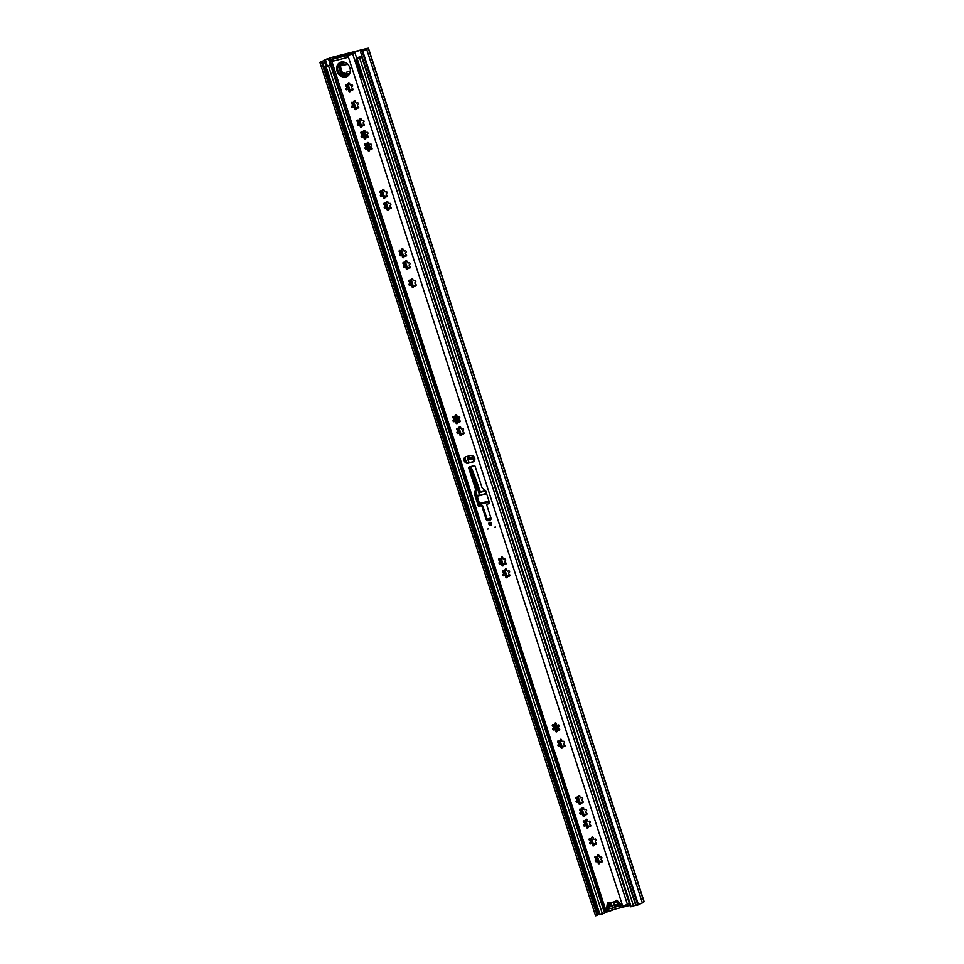 <?xml version="1.0" encoding="UTF-8"?>
<svg xmlns="http://www.w3.org/2000/svg" width="964" height="964" viewBox="0 0 964 964"><rect width="100%" height="100%" fill="white"/><g stroke="black" fill="none" stroke-linecap="round" stroke-linejoin="round"><path stroke-width="1.45" d="M321.482 61.925L597.15 915.39L595.535 915.8L319.867 62.335L329.519 58.189L366.597 48.803L360.584 51.984L362.199 51.574L637.855 905.027L636.24 905.437L360.584 51.984M612.899 909.679L629.962 905.341M319.867 62.335L330.483 57.707L367.091 48.381L368.465 48.2L366.73 49.477L362.199 51.574M597.15 915.39L597.909 914.86M597.933 914.643L599.102 914.113M368.465 48.2L644.133 901.665L642.349 902.81M642.301 902.882L637.855 905.027M638.457 904.726L362.801 51.261M611.128 904.955L610.248 905.184L609.429 902.641M616.96 900.424A1.976 1.651 63.2 0 1 614.188 901.798M618.466 904.292L616.635 905.22A0.988 0.831 63.2 0 0 616.309 905.558L615.996 905.762A6.411 5.374 63.2 0 1 615.273 905.75L615.237 904.606A5.23 4.386 -116.8 0 0 617.322 904.232A5.23 4.386 -116.8 0 0 617.755 903.967L618.394 904.955A6.411 5.374 63.2 0 1 617.852 905.28A6.411 5.374 63.2 0 1 617.804 905.304L618.563 904.702M616.635 905.22A0.988 0.831 63.2 0 1 617.418 905.28M610.754 902.678L612.502 908.064L614.779 907.208L613.128 902.075M613.598 901.955L615.249 907.064L619.201 906.064L617.538 900.894M621.744 905.521L621.178 905.811A2.47 2.073 -116.8 0 1 620.828 905.943L619.43 906.281L617.767 901.147L619.43 906.281M612.502 908.064L611.236 908.389A2.47 2.073 -116.8 0 1 608.802 907.269A7.688 6.447 -116.8 0 1 607.959 905.654A0.988 0.831 63.2 0 0 607.85 905.437M608.139 903.316A1.976 1.651 63.2 0 1 608.838 904.377L609.826 903.883M610.417 902.762L611.405 905.823L609.465 906.317L608.838 904.377M620.021 903.63L619.153 903.846L618.563 902.027M611.176 905.124L609.465 906.317M611.224 905.256L610.573 905.425M619.153 903.846L619.792 903.376M368.2 142.178A0.88 0.735 -116.8 0 0 368.176 142.262L367.32 143.058A1.145 0.952 63.2 0 1 365.814 144.01A0.88 0.735 -116.8 0 0 364.645 144.636A0.88 0.735 -116.8 0 0 365.187 145.419A1.145 0.952 63.2 0 1 365.356 147.468A0.88 0.735 -116.8 0 0 366.115 149.046A0.88 0.735 -116.8 0 0 366.236 148.962A1.145 0.952 63.2 0 1 367.923 150.071A0.88 0.735 -116.8 0 0 369.079 150.999A0.88 0.735 -116.8 0 0 369.429 150.143A1.145 0.952 63.2 0 1 370.935 149.203A0.88 0.735 -116.8 0 0 372.056 148.372A0.88 0.735 -116.8 0 0 371.562 147.781A1.145 0.952 63.2 0 1 371.393 145.733A0.88 0.735 -116.8 0 0 370.634 144.154A0.88 0.735 -116.8 0 0 370.501 144.239A1.145 0.952 63.2 0 1 368.826 143.142A0.88 0.735 -116.8 0 0 367.67 142.202A0.88 0.735 -116.8 0 0 367.32 143.058M366.754 148.685A0.88 0.735 -116.8 0 1 365.971 147.227L365.754 144.769A0.88 0.735 -116.8 0 1 365.537 143.841M365.452 147.42L366.428 145.889M369.417 150.589A0.88 0.735 -116.8 0 1 368.838 149.998L366.597 148.781M364.368 130.321A0.88 0.735 -116.8 0 0 364.344 130.405L363.488 131.212A1.145 0.952 63.2 0 1 361.982 132.152A0.88 0.735 -116.8 0 0 360.813 132.791A0.88 0.735 -116.8 0 0 361.355 133.574A1.145 0.952 63.2 0 1 361.524 135.611A0.88 0.735 -116.8 0 0 362.283 137.201A0.88 0.735 -116.8 0 0 362.416 137.117A1.145 0.952 63.2 0 1 364.091 138.214A0.88 0.735 -116.8 0 0 365.248 139.141A0.88 0.735 -116.8 0 0 365.609 138.286A1.145 0.952 63.2 0 1 367.103 137.346A0.88 0.735 -116.8 0 0 368.236 136.514A0.88 0.735 -116.8 0 0 367.742 135.924A1.145 0.952 63.2 0 1 367.561 133.888A0.88 0.735 -116.8 0 0 366.802 132.297A0.88 0.735 -116.8 0 0 366.682 132.381A1.145 0.952 63.2 0 1 364.995 131.285A0.88 0.735 -116.8 0 0 363.838 130.357A0.88 0.735 -116.8 0 0 363.488 131.212M362.922 136.828A0.88 0.735 -116.8 0 1 362.139 135.382L361.922 132.912A0.88 0.735 -116.8 0 1 361.705 131.996M361.621 135.562L362.597 134.032M365.585 138.732A0.88 0.735 -116.8 0 1 365.007 138.141L362.765 136.936M360.536 118.476A0.88 0.735 -116.8 0 0 360.512 118.56L359.656 119.355A1.145 0.952 63.2 0 1 358.162 120.295A0.88 0.735 -116.8 0 0 356.993 120.934A0.88 0.735 -116.8 0 0 357.524 121.717A1.145 0.952 63.2 0 1 357.704 123.766A0.88 0.735 -116.8 0 0 358.451 125.344A0.88 0.735 -116.8 0 0 358.584 125.26A1.145 0.952 63.2 0 1 360.259 126.356A0.88 0.735 -116.8 0 0 361.428 127.296A0.88 0.735 -116.8 0 0 361.777 126.441A1.145 0.952 63.2 0 1 363.271 125.489A0.88 0.735 -116.8 0 0 364.404 124.657A0.88 0.735 -116.8 0 0 363.91 124.079A1.145 0.952 63.2 0 1 363.729 122.03A0.88 0.735 -116.8 0 0 362.982 120.452A0.88 0.735 -116.8 0 0 362.85 120.536A1.145 0.952 63.2 0 1 361.175 119.428A0.88 0.735 -116.8 0 0 360.006 118.5A0.88 0.735 -116.8 0 0 359.656 119.355M359.09 124.971A0.88 0.735 -116.8 0 1 358.307 123.525L358.102 121.054A0.88 0.735 -116.8 0 1 357.885 120.139M357.789 123.717L358.765 122.175M361.753 126.886A0.88 0.735 -116.8 0 1 361.187 126.296L358.945 125.079M354.812 100.738A0.88 0.735 -116.8 0 0 354.788 100.822L353.933 101.618A1.145 0.952 63.2 0 1 352.426 102.558A0.88 0.735 -116.8 0 0 351.257 103.196A0.88 0.735 -116.8 0 0 351.8 103.979A1.145 0.952 63.2 0 1 351.968 106.028A0.88 0.735 -116.8 0 0 352.728 107.606A0.88 0.735 -116.8 0 0 352.86 107.522A1.145 0.952 63.2 0 1 354.535 108.631A0.88 0.735 -116.8 0 0 355.692 109.559A0.88 0.735 -116.8 0 0 356.041 108.703A1.145 0.952 63.2 0 1 357.548 107.763A0.88 0.735 -116.8 0 0 358.68 106.932A0.88 0.735 -116.8 0 0 358.174 106.341A1.145 0.952 63.2 0 1 358.006 104.293A0.88 0.735 -116.8 0 0 357.246 102.714A0.88 0.735 -116.8 0 0 357.126 102.799A1.145 0.952 63.2 0 1 355.439 101.702A0.88 0.735 -116.8 0 0 354.282 100.762A0.88 0.735 -116.8 0 0 353.933 101.618M353.366 107.245A0.88 0.735 -116.8 0 1 352.583 105.787L352.366 103.329A0.88 0.735 -116.8 0 1 352.149 102.401M352.788 105.618L352.017 106.004L353.041 104.449M356.029 109.149A0.88 0.735 -116.8 0 1 355.451 108.558L353.21 107.341M337.051 71.143A7.833 6.579 -116.8 0 0 347.004 76.505A7.833 6.579 -116.8 0 0 349.896 67.878A7.833 6.579 -116.8 0 0 339.943 62.515A7.833 6.579 -116.8 0 0 337.051 71.143M340.388 62.311A7.833 6.579 -116.8 0 0 337.918 70.709A7.833 6.579 -116.8 0 0 347.426 76.264M487.663 529.067L488.64 528.814L487.663 529.067M494.532 527.32L495.496 527.067L494.532 527.32M488.893 524.199A1.627 1.362 -116.8 0 0 491.556 523.524A1.627 1.362 -116.8 0 0 488.893 524.199M474.625 457.984A3.446 2.892 -116.8 0 0 470.745 455.442L465.901 456.671A3.446 2.892 -116.8 0 0 468.01 463.202L472.854 461.973A3.446 2.892 -116.8 0 0 474.625 457.984M349.052 82.916A0.88 0.735 -116.8 0 0 349.028 83L347.45 84.338M349.643 83.543A0.88 0.735 -116.8 0 0 348.173 83.796A1.145 0.952 63.2 0 1 346.666 84.736A0.88 0.735 -116.8 0 0 345.498 85.374A0.88 0.735 -116.8 0 0 346.04 86.157A1.145 0.952 63.2 0 1 346.221 88.206A0.88 0.735 -116.8 0 0 346.968 89.785A0.88 0.735 -116.8 0 0 347.1 89.7A1.145 0.952 63.2 0 1 348.775 90.797A0.88 0.735 -116.8 0 0 349.932 91.737A0.88 0.735 -116.8 0 0 350.293 90.869A1.145 0.952 63.2 0 1 351.788 89.929A0.88 0.735 -116.8 0 0 352.92 89.098A0.88 0.735 -116.8 0 0 352.426 88.507A1.145 0.952 63.2 0 1 352.246 86.471A0.88 0.735 -116.8 0 0 351.486 84.88A0.88 0.735 -116.8 0 0 351.366 84.977A1.145 0.952 63.2 0 1 349.691 83.868A0.88 0.735 -116.8 0 0 349.643 83.543M346.401 84.579A0.88 0.735 -116.8 0 0 346.606 85.495L346.823 87.965A0.88 0.735 -116.8 0 0 347.606 89.411M347.281 86.615L346.305 88.158M347.269 89.58L347.992 89.218L349.703 90.737A0.88 0.735 -116.8 0 0 350.269 91.327M383.503 189.595A0.88 0.735 -116.8 0 0 383.491 189.679L381.913 191.029M384.094 190.221A0.88 0.735 -116.8 0 0 382.624 190.474A1.145 0.952 63.2 0 1 381.129 191.414A0.88 0.735 -116.8 0 0 379.961 192.053A0.88 0.735 -116.8 0 0 380.491 192.836A1.145 0.952 63.2 0 1 380.672 194.885A0.88 0.735 -116.8 0 0 381.431 196.463A0.88 0.735 -116.8 0 0 381.551 196.379A1.145 0.952 63.2 0 1 383.238 197.475A0.88 0.735 -116.8 0 0 384.395 198.415A0.88 0.735 -116.8 0 0 384.744 197.56A1.145 0.952 63.2 0 1 386.251 196.62A0.88 0.735 -116.8 0 0 387.371 195.776A0.88 0.735 -116.8 0 0 386.877 195.198A1.145 0.952 63.2 0 1 386.66 193.174A0.88 0.735 -116.8 0 0 385.949 191.571A0.88 0.735 -116.8 0 0 385.817 191.655A1.145 0.952 63.2 0 1 384.142 190.559A0.88 0.735 -116.8 0 0 384.094 190.221M380.852 191.258A0.88 0.735 -116.8 0 0 381.069 192.185L381.286 194.644A0.88 0.735 -116.8 0 0 382.057 196.102M381.744 193.306L380.768 194.836M381.72 196.27L382.455 195.897L384.154 197.415A0.88 0.735 -116.8 0 0 384.732 198.006M387.335 201.452A0.88 0.735 -116.8 0 0 387.311 201.536L385.733 202.874M387.926 202.078A0.88 0.735 -116.8 0 0 386.456 202.332A1.145 0.952 63.2 0 1 384.961 203.271A0.88 0.735 -116.8 0 0 383.793 203.91A0.88 0.735 -116.8 0 0 384.323 204.693A1.145 0.952 63.2 0 1 384.503 206.742A0.88 0.735 -116.8 0 0 385.251 208.32A0.88 0.735 -116.8 0 0 385.383 208.236A1.145 0.952 63.2 0 1 387.058 209.333A0.88 0.735 -116.8 0 0 388.227 210.273A0.88 0.735 -116.8 0 0 388.576 209.405A1.145 0.952 63.2 0 1 390.083 208.465A0.88 0.735 -116.8 0 0 391.203 207.634A0.88 0.735 -116.8 0 0 390.709 207.043A1.145 0.952 63.2 0 1 390.528 205.007A0.88 0.735 -116.8 0 0 389.781 203.416A0.88 0.735 -116.8 0 0 389.649 203.512A1.145 0.952 63.2 0 1 387.974 202.404A0.88 0.735 -116.8 0 0 387.926 202.078M384.684 203.115A0.88 0.735 -116.8 0 0 384.901 204.031L385.106 206.501A0.88 0.735 -116.8 0 0 385.889 207.947M385.564 205.151L384.588 206.694L385.311 206.332M385.552 208.116L386.275 207.754L387.986 209.272A0.88 0.735 -116.8 0 0 388.552 209.863M402.651 248.857A0.88 0.735 -116.8 0 0 402.627 248.941L401.048 250.291M403.241 249.483A0.88 0.735 -116.8 0 0 401.771 249.748A1.145 0.952 63.2 0 1 400.277 250.688A0.88 0.735 -116.8 0 0 399.108 251.327A0.88 0.735 -116.8 0 0 399.638 252.11A1.145 0.952 63.2 0 1 399.819 254.147A0.88 0.735 -116.8 0 0 400.566 255.737A0.88 0.735 -116.8 0 0 400.699 255.653A1.145 0.952 63.2 0 1 402.374 256.749A0.88 0.735 -116.8 0 0 403.542 257.677A0.88 0.735 -116.8 0 0 403.892 256.822A1.145 0.952 63.2 0 1 405.386 255.882A0.88 0.735 -116.8 0 0 406.519 255.05A0.88 0.735 -116.8 0 0 406.025 254.46A1.145 0.952 63.2 0 1 405.844 252.423A0.88 0.735 -116.8 0 0 405.097 250.833A0.88 0.735 -116.8 0 0 404.964 250.917A1.145 0.952 63.2 0 1 403.289 249.821A0.88 0.735 -116.8 0 0 403.241 249.483M400 250.532A0.88 0.735 -116.8 0 0 400.217 251.447L400.422 253.918A0.88 0.735 -116.8 0 0 401.205 255.364M400.879 252.568L399.903 254.11L400.626 253.737M400.867 255.532L401.59 255.171L403.301 256.677A0.88 0.735 -116.8 0 0 403.868 257.268M412.243 278.548A0.88 0.735 -116.8 0 0 412.218 278.632L410.64 279.97M412.821 279.174A0.88 0.735 -116.8 0 0 411.363 279.427A1.145 0.952 63.2 0 1 409.857 280.367A0.88 0.735 -116.8 0 0 408.688 281.006A0.88 0.735 -116.8 0 0 409.23 281.789A1.145 0.952 63.2 0 1 409.399 283.826A0.88 0.735 -116.8 0 0 410.158 285.416A0.88 0.735 -116.8 0 0 410.29 285.332A1.145 0.952 63.2 0 1 411.965 286.428A0.88 0.735 -116.8 0 0 413.122 287.368A0.88 0.735 -116.8 0 0 413.472 286.501A1.145 0.952 63.2 0 1 414.978 285.561A0.88 0.735 -116.8 0 0 416.099 284.729A0.88 0.735 -116.8 0 0 415.604 284.139A1.145 0.952 63.2 0 1 415.436 282.103A0.88 0.735 -116.8 0 0 414.677 280.512A0.88 0.735 -116.8 0 0 414.556 280.608A1.145 0.952 63.2 0 1 412.869 279.5A0.88 0.735 -116.8 0 0 412.821 279.174M409.579 280.211A0.88 0.735 -116.8 0 0 409.796 281.127L410.013 283.597A0.88 0.735 -116.8 0 0 410.797 285.043M410.471 282.247L409.495 283.79M410.447 285.211L411.182 284.85L412.881 286.368A0.88 0.735 -116.8 0 0 413.46 286.959M406.483 260.714A0.88 0.735 -116.8 0 0 406.459 260.798L404.88 262.148M407.061 261.34A0.88 0.735 -116.8 0 0 405.603 261.593A1.145 0.952 63.2 0 1 404.097 262.545A0.88 0.735 -116.8 0 0 402.928 263.172A0.88 0.735 -116.8 0 0 403.47 263.955A1.145 0.952 63.2 0 1 403.639 266.004A0.88 0.735 -116.8 0 0 404.398 267.582A0.88 0.735 -116.8 0 0 404.531 267.498A1.145 0.952 63.2 0 1 406.206 268.607A0.88 0.735 -116.8 0 0 407.362 269.534A0.88 0.735 -116.8 0 0 407.724 268.679A1.145 0.952 63.2 0 1 409.218 267.739A0.88 0.735 -116.8 0 0 410.351 266.908A0.88 0.735 -116.8 0 0 409.857 266.317A1.145 0.952 63.2 0 1 409.676 264.269A0.88 0.735 -116.8 0 0 408.917 262.69A0.88 0.735 -116.8 0 0 408.796 262.774A1.145 0.952 63.2 0 1 407.109 261.678A0.88 0.735 -116.8 0 0 407.061 261.34M403.82 262.377A0.88 0.735 -116.8 0 0 404.037 263.305L404.253 265.763A0.88 0.735 -116.8 0 0 405.037 267.221M404.711 264.425L403.735 265.956M404.699 267.389L405.422 267.028L407.121 268.534A0.88 0.735 -116.8 0 0 407.7 269.125M456.249 414.809A0.88 0.735 -116.8 0 0 456.237 414.894L454.647 416.243M456.84 415.436A0.88 0.735 -116.8 0 0 455.37 415.701A1.145 0.952 63.2 0 1 453.875 416.641A0.88 0.735 -116.8 0 0 452.706 417.267A0.88 0.735 -116.8 0 0 453.237 418.063A1.145 0.952 63.2 0 1 453.417 420.099A0.88 0.735 -116.8 0 0 454.177 421.69A0.88 0.735 -116.8 0 0 454.297 421.593A1.145 0.952 63.2 0 1 455.972 422.702A0.88 0.735 -116.8 0 0 457.141 423.63A0.88 0.735 -116.8 0 0 457.49 422.774A1.145 0.952 63.2 0 1 458.997 421.834A0.88 0.735 -116.8 0 0 460.117 421.003A0.88 0.735 -116.8 0 0 459.623 420.412A1.145 0.952 63.2 0 1 459.442 418.376A0.88 0.735 -116.8 0 0 458.695 416.785A0.88 0.735 -116.8 0 0 458.563 416.87A1.145 0.952 63.2 0 1 456.888 415.773A0.88 0.735 -116.8 0 0 456.84 415.436M453.598 416.484A0.88 0.735 -116.8 0 0 453.815 417.4L454.02 419.858A0.88 0.735 -116.8 0 0 454.803 421.316M454.49 418.521L453.514 420.051M454.466 421.485L455.189 421.123L456.9 422.63A0.88 0.735 -116.8 0 0 457.466 423.22M460.081 426.666A0.88 0.735 -116.8 0 0 460.057 426.751L458.478 428.1M460.672 427.293A0.88 0.735 -116.8 0 0 459.201 427.546A1.145 0.952 63.2 0 1 457.695 428.486A0.88 0.735 -116.8 0 0 456.526 429.125A0.88 0.735 -116.8 0 0 457.069 429.908A1.145 0.952 63.2 0 1 457.249 431.956A0.88 0.735 -116.8 0 0 457.996 433.535A0.88 0.735 -116.8 0 0 458.129 433.451A1.145 0.952 63.2 0 1 459.804 434.559A0.88 0.735 -116.8 0 0 460.961 435.487A0.88 0.735 -116.8 0 0 461.322 434.631A1.145 0.952 63.2 0 1 462.816 433.692A0.88 0.735 -116.8 0 0 463.949 432.86A0.88 0.735 -116.8 0 0 463.455 432.27A1.145 0.952 63.2 0 1 463.274 430.221A0.88 0.735 -116.8 0 0 462.527 428.643A0.88 0.735 -116.8 0 0 462.395 428.727A1.145 0.952 63.2 0 1 460.72 427.63A0.88 0.735 -116.8 0 0 460.672 427.293M457.43 428.329A0.88 0.735 -116.8 0 0 457.647 429.257L457.852 431.715A0.88 0.735 -116.8 0 0 458.635 433.173M458.31 430.378L457.334 431.908M458.298 433.342L459.021 432.969L460.732 434.487A0.88 0.735 -116.8 0 0 461.298 435.077M502.196 557.059A0.88 0.735 -116.8 0 0 502.172 557.144L500.593 558.481M502.786 557.686A0.88 0.735 -116.8 0 0 501.316 557.939A1.145 0.952 63.2 0 1 499.81 558.879A0.88 0.735 -116.8 0 0 498.641 559.518A0.88 0.735 -116.8 0 0 499.183 560.301A1.145 0.952 63.2 0 1 499.364 562.349A0.88 0.735 -116.8 0 0 500.111 563.928A0.88 0.735 -116.8 0 0 500.244 563.844A1.145 0.952 63.2 0 1 501.919 564.94A0.88 0.735 -116.8 0 0 503.075 565.88A0.88 0.735 -116.8 0 0 503.437 565.024A1.145 0.952 63.2 0 1 504.931 564.073A0.88 0.735 -116.8 0 0 506.064 563.241A0.88 0.735 -116.8 0 0 505.57 562.651A1.145 0.952 63.2 0 1 505.389 560.614A0.88 0.735 -116.8 0 0 504.642 559.036A0.88 0.735 -116.8 0 0 504.509 559.12A1.145 0.952 63.2 0 1 502.834 558.011A0.88 0.735 -116.8 0 0 502.786 557.686M499.545 558.722A0.88 0.735 -116.8 0 0 499.762 559.638L499.967 562.108A0.88 0.735 -116.8 0 0 500.75 563.554M500.424 560.759L499.448 562.301M500.412 563.735L501.135 563.362L502.847 564.88A0.88 0.735 -116.8 0 0 503.413 565.47M506.028 568.905A0.88 0.735 -116.8 0 0 506.004 568.989L504.425 570.339M506.606 569.531A0.88 0.735 -116.8 0 0 505.148 569.796A1.145 0.952 63.2 0 1 503.642 570.736A0.88 0.735 -116.8 0 0 502.473 571.375A0.88 0.735 -116.8 0 0 503.015 572.158A1.145 0.952 63.2 0 1 503.184 574.195A0.88 0.735 -116.8 0 0 503.943 575.785A0.88 0.735 -116.8 0 0 504.076 575.701A1.145 0.952 63.2 0 1 505.751 576.797A0.88 0.735 -116.8 0 0 506.907 577.725A0.88 0.735 -116.8 0 0 507.257 576.87A1.145 0.952 63.2 0 1 508.763 575.93A0.88 0.735 -116.8 0 0 509.884 575.098A0.88 0.735 -116.8 0 0 509.39 574.508A1.145 0.952 63.2 0 1 509.221 572.471A0.88 0.735 -116.8 0 0 508.462 570.881A0.88 0.735 -116.8 0 0 508.341 570.965A1.145 0.952 63.2 0 1 506.654 569.869A0.88 0.735 -116.8 0 0 506.606 569.531M503.365 570.58A0.88 0.735 -116.8 0 0 503.582 571.495L503.798 573.966A0.88 0.735 -116.8 0 0 504.582 575.412M504.256 572.616L503.28 574.146M504.232 575.58L504.967 575.219L506.666 576.725A0.88 0.735 -116.8 0 0 507.245 577.316M555.794 723.012A0.88 0.735 -116.8 0 0 555.77 723.084L554.192 724.434M556.385 723.639A0.88 0.735 -116.8 0 0 554.915 723.892A1.145 0.952 63.2 0 1 553.42 724.832A0.88 0.735 -116.8 0 0 552.252 725.47A0.88 0.735 -116.8 0 0 552.782 726.254A1.145 0.952 63.2 0 1 552.962 728.29A0.88 0.735 -116.8 0 0 553.71 729.881A0.88 0.735 -116.8 0 0 553.842 729.796A1.145 0.952 63.2 0 1 555.517 730.893A0.88 0.735 -116.8 0 0 556.686 731.821A0.88 0.735 -116.8 0 0 557.035 730.965A1.145 0.952 63.2 0 1 558.542 730.025A0.88 0.735 -116.8 0 0 559.662 729.194A0.88 0.735 -116.8 0 0 559.168 728.603A1.145 0.952 63.2 0 1 558.987 726.567A0.88 0.735 -116.8 0 0 558.24 724.976A0.88 0.735 -116.8 0 0 558.108 725.073A1.145 0.952 63.2 0 1 556.433 723.964A0.88 0.735 -116.8 0 0 556.385 723.639M553.143 724.675A0.88 0.735 -116.8 0 0 553.36 725.591L553.565 728.061A0.88 0.735 -116.8 0 0 554.348 729.507M554.023 726.711L553.047 728.254M554.011 729.676L554.734 729.314L556.445 730.833A0.88 0.735 -116.8 0 0 557.011 731.423M561.072 739.34A0.88 0.735 -116.8 0 0 561.048 739.424L559.469 740.774M561.663 739.966A0.88 0.735 -116.8 0 0 560.192 740.219A1.145 0.952 63.2 0 1 558.686 741.159A0.88 0.735 -116.8 0 0 557.517 741.798A0.88 0.735 -116.8 0 0 558.06 742.581A1.145 0.952 63.2 0 1 558.24 744.63A0.88 0.735 -116.8 0 0 558.987 746.208A0.88 0.735 -116.8 0 0 559.12 746.124A1.145 0.952 63.2 0 1 560.795 747.233A0.88 0.735 -116.8 0 0 561.952 748.16A0.88 0.735 -116.8 0 0 562.313 747.305A1.145 0.952 63.2 0 1 563.807 746.365A0.88 0.735 -116.8 0 0 564.94 745.534A0.88 0.735 -116.8 0 0 564.446 744.943A1.145 0.952 63.2 0 1 564.265 742.895A0.88 0.735 -116.8 0 0 563.518 741.316A0.88 0.735 -116.8 0 0 563.386 741.4A1.145 0.952 63.2 0 1 561.711 740.304A0.88 0.735 -116.8 0 0 561.663 739.966M558.421 741.003A0.88 0.735 -116.8 0 0 558.638 741.931L558.843 744.389A0.88 0.735 -116.8 0 0 559.626 745.847M559.301 743.051L558.325 744.582M559.289 746.016L560.012 745.642L561.723 747.16A0.88 0.735 -116.8 0 0 562.289 747.751M579.219 795.529A0.88 0.735 -116.8 0 0 579.195 795.613L577.617 796.963M579.81 796.156A0.88 0.735 -116.8 0 0 578.34 796.409A1.145 0.952 63.2 0 1 576.834 797.349A0.88 0.735 -116.8 0 0 575.677 797.987A0.88 0.735 -116.8 0 0 576.207 798.77A1.145 0.952 63.2 0 1 576.388 800.819A0.88 0.735 -116.8 0 0 577.135 802.397A0.88 0.735 -116.8 0 0 577.267 802.313A1.145 0.952 63.2 0 1 578.942 803.41A0.88 0.735 -116.8 0 0 580.111 804.35A0.88 0.735 -116.8 0 0 580.461 803.494A1.145 0.952 63.2 0 1 581.955 802.554A0.88 0.735 -116.8 0 0 583.087 801.723A0.88 0.735 -116.8 0 0 582.593 801.132A1.145 0.952 63.2 0 1 582.413 799.084A0.88 0.735 -116.8 0 0 581.666 797.505A0.88 0.735 -116.8 0 0 581.533 797.59A1.145 0.952 63.2 0 1 579.858 796.493A0.88 0.735 -116.8 0 0 579.81 796.156M576.568 797.192A0.88 0.735 -116.8 0 0 576.785 798.12L576.99 800.578A0.88 0.735 -116.8 0 0 577.773 802.036M577.448 799.24L576.472 800.771M577.436 802.205L578.159 801.831L579.87 803.349A0.88 0.735 -116.8 0 0 580.436 803.94M583.051 807.386A0.88 0.735 -116.8 0 0 583.027 807.471L581.449 808.808M583.63 808.013A0.88 0.735 -116.8 0 0 582.172 808.266A1.145 0.952 63.2 0 1 580.665 809.206A0.88 0.735 -116.8 0 0 579.497 809.844A0.88 0.735 -116.8 0 0 580.039 810.628A1.145 0.952 63.2 0 1 580.207 812.676A0.88 0.735 -116.8 0 0 580.967 814.255A0.88 0.735 -116.8 0 0 581.099 814.17A1.145 0.952 63.2 0 1 582.774 815.267A0.88 0.735 -116.8 0 0 583.931 816.207A0.88 0.735 -116.8 0 0 584.292 815.339A1.145 0.952 63.2 0 1 585.787 814.399A0.88 0.735 -116.8 0 0 586.919 813.568A0.88 0.735 -116.8 0 0 586.425 812.977A1.145 0.952 63.2 0 1 586.245 810.941A0.88 0.735 -116.8 0 0 585.485 809.35A0.88 0.735 -116.8 0 0 585.365 809.447A1.145 0.952 63.2 0 1 583.678 808.338A0.88 0.735 -116.8 0 0 583.63 808.013M580.388 809.049A0.88 0.735 -116.8 0 0 580.605 809.965L580.822 812.435A0.88 0.735 -116.8 0 0 581.605 813.881M581.28 811.086L580.304 812.628M581.268 814.05L581.991 813.688L583.69 815.207A0.88 0.735 -116.8 0 0 584.268 815.797M586.883 819.231A0.88 0.735 -116.8 0 0 586.859 819.316L585.281 820.665M587.462 819.858A0.88 0.735 -116.8 0 0 586.004 820.123A1.145 0.952 63.2 0 1 584.497 821.063A0.88 0.735 -116.8 0 0 583.328 821.69A0.88 0.735 -116.8 0 0 583.871 822.485A1.145 0.952 63.2 0 1 584.039 824.521A0.88 0.735 -116.8 0 0 584.799 826.112A0.88 0.735 -116.8 0 0 584.919 826.015A1.145 0.952 63.2 0 1 586.606 827.124A0.88 0.735 -116.8 0 0 587.763 828.052A0.88 0.735 -116.8 0 0 588.112 827.196A1.145 0.952 63.2 0 1 589.619 826.256A0.88 0.735 -116.8 0 0 590.739 825.425A0.88 0.735 -116.8 0 0 590.245 824.835A1.145 0.952 63.2 0 1 590.076 822.798A0.88 0.735 -116.8 0 0 589.317 821.208A0.88 0.735 -116.8 0 0 589.185 821.292A1.145 0.952 63.2 0 1 587.51 820.195A0.88 0.735 -116.8 0 0 587.462 819.858M584.22 820.906A0.88 0.735 -116.8 0 0 584.437 821.822L584.654 824.292A0.88 0.735 -116.8 0 0 585.425 825.738M585.112 822.943L584.136 824.473M585.088 825.907L585.823 825.546L587.522 827.052A0.88 0.735 -116.8 0 0 588.1 827.642M592.631 837.065A0.88 0.735 -116.8 0 0 592.619 837.15L591.04 838.499M593.222 837.692A0.88 0.735 -116.8 0 0 591.751 837.945A1.145 0.952 63.2 0 1 590.257 838.885A0.88 0.735 -116.8 0 0 589.088 839.524A0.88 0.735 -116.8 0 0 589.619 840.307A1.145 0.952 63.2 0 1 589.799 842.355A0.88 0.735 -116.8 0 0 590.558 843.934A0.88 0.735 -116.8 0 0 590.679 843.849A1.145 0.952 63.2 0 1 592.354 844.946A0.88 0.735 -116.8 0 0 593.523 845.886A0.88 0.735 -116.8 0 0 593.872 845.03A1.145 0.952 63.2 0 1 595.378 844.078A0.88 0.735 -116.8 0 0 596.499 843.247A0.88 0.735 -116.8 0 0 596.005 842.669A1.145 0.952 63.2 0 1 595.824 840.62A0.88 0.735 -116.8 0 0 595.077 839.042A0.88 0.735 -116.8 0 0 594.945 839.126A1.145 0.952 63.2 0 1 593.27 838.017A0.88 0.735 -116.8 0 0 593.222 837.692M589.98 838.728A0.88 0.735 -116.8 0 0 590.197 839.644L590.414 842.114A0.88 0.735 -116.8 0 0 591.185 843.56M590.848 843.741L591.583 843.367L593.282 844.886A0.88 0.735 -116.8 0 0 593.86 845.476M598.391 854.887A0.88 0.735 -116.8 0 0 598.367 854.972L596.788 856.321M598.981 855.514A0.88 0.735 -116.8 0 0 597.511 855.767A1.145 0.952 63.2 0 1 596.017 856.719A0.88 0.735 -116.8 0 0 594.848 857.345A0.88 0.735 -116.8 0 0 595.378 858.141A1.145 0.952 63.2 0 1 595.559 860.177A0.88 0.735 -116.8 0 0 596.306 861.756A0.88 0.735 -116.8 0 0 596.439 861.671A1.145 0.952 63.2 0 1 598.114 862.78A0.88 0.735 -116.8 0 0 599.283 863.708A0.88 0.735 -116.8 0 0 599.632 862.852A1.145 0.952 63.2 0 1 601.138 861.912A0.88 0.735 -116.8 0 0 602.259 861.081A0.88 0.735 -116.8 0 0 601.765 860.491A1.145 0.952 63.2 0 1 601.584 858.442A0.88 0.735 -116.8 0 0 600.837 856.863A0.88 0.735 -116.8 0 0 600.705 856.948A1.145 0.952 63.2 0 1 599.03 855.851A0.88 0.735 -116.8 0 0 598.981 855.514M595.74 856.55A0.88 0.735 -116.8 0 0 595.957 857.478L596.162 859.936A0.88 0.735 -116.8 0 0 596.945 861.394M596.62 858.599L595.644 860.129L596.367 859.768M596.608 861.563L597.331 861.201L599.042 862.708A0.88 0.735 -116.8 0 0 599.608 863.298M600.415 862.455L602.307 861.647M594.655 844.633L596.547 843.825M588.896 826.811L590.787 825.991M585.064 814.954L586.968 814.134M581.244 803.096L583.136 802.289M563.084 746.907L564.988 746.1M557.819 730.579L559.71 729.76M508.04 576.484L509.944 575.665M504.208 564.627L506.112 563.82M462.093 434.234L463.997 433.426M458.274 422.377L460.165 421.569M408.495 268.281L410.399 267.474M414.255 286.115L416.147 285.296M404.675 256.436L406.567 255.617M389.36 209.019L391.251 208.2M385.528 197.162L387.42 196.355M372.104 148.938L370.212 149.745M366.404 148.854L367.019 148.577M366.597 143.612L368.091 142.672M368.284 137.081L366.38 137.9M362.584 136.996L363.187 136.719M362.765 131.755L364.272 130.815M364.452 125.236L362.56 126.043M358.753 125.151L359.367 124.862M358.933 119.898L360.44 118.958M358.728 107.498L356.825 108.305M353.017 107.414L353.631 107.137M353.21 102.172L354.716 101.232M351.065 90.483L352.969 89.664M609.055 908.907L607.236 909.618M616.321 900.28A1.579 1.326 -116.8 0 0 616.092 900.713L615.237 901.147A1.579 1.326 -116.8 0 1 617.454 900.798L622.045 905.847A0.988 0.831 63.2 0 0 622.708 906.172L627.335 904.365M615.237 901.147A0.988 0.831 63.2 0 1 614.719 901.665L610.164 902.822A0.988 0.831 63.2 0 1 609.417 902.629A1.579 1.326 -116.8 0 0 607.332 903.376L606.44 909.811A0.988 0.831 63.2 0 1 606.079 910.402L604.561 910.631L329.808 59.973L332.327 59.611A1.482 1.241 -116.8 0 0 333.11 60.575M622.708 906.172L348.004 55.828A1.482 1.241 63.2 0 1 347.245 57.539L333.122 61.13A1.482 1.241 63.2 0 1 331.459 60.045L331.375 59.756M475.168 466.431A0.988 0.831 -116.8 0 0 474.059 465.708L469.215 466.938A0.988 0.831 -116.8 0 0 468.709 468.082L475.421 488.856A1.976 1.651 63.2 0 1 475.433 490.17L474.505 492.809A1.976 1.651 -116.8 0 0 474.505 494.122L478.349 506.028L480.928 505.883A0.988 0.831 63.2 0 1 482.036 506.606L486.097 519.21A1.976 1.651 -116.8 0 0 488.314 520.668L489.929 520.247A1.976 1.651 -116.8 0 0 490.941 517.969L486.88 505.377A0.988 0.831 63.2 0 1 487.386 504.232L489.652 503.148L485.808 491.242A1.976 1.651 -116.8 0 0 485.025 490.122L482.663 488.326A1.976 1.651 63.2 0 1 481.88 487.218L475.168 466.431M333.267 61.298A1.976 1.048 -104.3 0 1 333.207 61.106L333.207 61.106A1.976 1.048 -104.3 0 1 333.616 58.949L338.497 56.49L351.74 53.623M627.395 904.401L352.631 53.743L347.968 55.538L354.885 52.598L356.776 58.443M627.335 904.244L629.323 903.376M352.631 53.743L354.885 52.598M334.713 58.394L332.231 59.322M335.761 57.876L329.808 59.973M334.629 58.117L335.376 58.057M331.327 59.768L605.898 910.474M608.646 909.088L610.332 908.245M608.465 902.28A1.579 1.326 -116.8 0 0 608.188 902.943L607.308 909.377A0.988 0.831 63.2 0 1 606.934 909.968L606.163 910.341M604.524 913.053L607.513 911.763L606.766 910.04M469.649 466.829A0.988 0.831 -116.8 0 0 469.576 467.648L476.288 488.423A1.976 1.651 63.2 0 1 476.288 489.736L475.36 492.375A1.976 1.651 -116.8 0 0 475.36 493.689L479.216 505.594L481.783 505.449A0.988 0.831 63.2 0 1 482.892 506.172L486.965 518.777A1.976 1.651 -116.8 0 0 489.182 520.235L490.592 519.873M487.977 503.943A0.988 0.831 63.2 0 1 488.242 503.798L489.664 503.437M465.853 456.683A3.446 2.892 -116.8 0 0 468.878 462.768L473.722 461.539A3.446 2.892 -116.8 0 0 473.77 461.527L472.854 461.973M616.092 900.713A0.988 0.831 63.2 0 1 615.574 901.232L614.984 901.533M347.715 57.286L347.173 57.551A1.976 1.048 75.7 0 1 347.582 55.394L351.655 53.345M481.072 503.895L481.157 504.064A41.103 21.979 -104.3 0 1 481.59 505.498M486.037 491.953L485.808 493.423L477.204 496.291L479.518 503.473L480.168 504.124L489.218 501.81L480.168 504.124M485.808 493.423L486.663 493.881L479 495.761M486.639 493.821L486.29 492.749M478.951 495.171L479.313 492.267L480.301 491.953M479.313 492.267L480.325 492.014A177.966 95.147 75.7 0 0 470.854 466.528M472.24 456.972L472.649 458.237L467.805 459.467L467.395 458.201L472.529 456.828L472.938 458.093A1.964 1.048 75.7 0 0 473.083 458.454A178.557 95.46 -104.3 0 1 474.228 461.045M469.203 462.684A177.966 95.147 75.7 0 0 467.986 459.936L472.83 458.707A177.966 95.147 -104.3 0 1 473.999 461.322M484.928 490.061A177.966 95.147 -104.3 0 1 485.169 490.784L480.325 492.014M467.395 458.201L467.094 456.37M472.529 456.828L467.685 458.057M490.134 522.705A1.109 0.928 -116.8 0 0 491.098 524.633M341.22 64.082L342.449 64.877M342.003 65.227A1.976 1.651 -116.8 0 0 342.762 64.347L343.051 63.479A0.988 0.831 63.2 0 1 343.558 62.997L345.305 62.552M344.003 62.768A0.988 0.831 63.2 0 1 344.088 62.708L343.413 63.046M555.469 724.301L557.3 729.989M455.924 416.111L457.334 420.473A5.025 4.218 -116.8 0 0 457.888 421.702M363.693 123.934A5.025 4.218 -116.8 0 0 363.115 124.934M364.031 131.622L365.874 137.31M367.862 143.479L369.694 149.167M352.607 88.628A2.47 2.073 -116.8 0 0 352.74 89.616M555.891 723.048L558.011 729.591M456.346 414.857L458.045 420.111A5.025 4.218 -116.8 0 0 458.599 421.34M364.031 124.151A5.025 4.218 -116.8 0 0 363.681 124.959M364.464 130.369L366.573 136.912M368.296 142.226L370.405 148.769M331.206 64.287L325.458 66.877L599.307 914.728L604.573 913.197L330.7 65.371M607.513 911.763L613.008 910.016L612.393 908.088M362.524 77.349L360.934 77.735L356.114 62.07L356.09 58.792L359.849 57.563L356.596 57.888L360.452 56.936L356.584 58.949L630.432 906.811L635.601 905.256M362.078 56.611L361.44 56.768M356.547 57.756L361.849 56.49L357.993 58.491L362.127 56.768M356.584 58.949L362.187 56.936M331.255 64.455L326.868 66.42L331.315 64.648M325.458 66.877L331.375 64.817M330.724 65.335L604.573 913.197M611.622 908.293L612.297 910.378M347.148 86.206L346.666 84.736M343.027 73.228L342.81 76.168M344.317 72.903L342.545 73.264M343.907 73.264L344.305 76.59M349.076 74.71L350.173 72.095M346.184 76.602L345.775 74.469L346.691 72.143L349.92 71.324M343.136 61.937L341.208 62.058M345.666 76.662L344.437 72.866L342.569 73.348L339.292 63.202M342.015 65.757A0.988 0.831 63.2 0 1 340.907 65.034L341.618 64.672A0.988 0.831 -116.8 0 0 342.726 65.395L347.751 64.299M340.907 65.034L340.75 64.564A0.988 0.831 63.2 0 1 341.256 63.431L345.1 62.455M346.666 85.579L346.486 84.615M356.62 57.985L358.572 57.503L356.09 58.792M337.484 83.723L336.725 83.916M331.363 64.793L330.315 65.323L331.447 65.058M346.558 85.591L346.353 84.784M360.934 77.735L356.114 62.07L361.163 77.698M341.569 63.347A0.988 0.831 -116.8 0 0 341.473 64.202L340.75 64.564M347.606 64.154L342.726 65.395M330.037 59.768L329.519 58.189M642.386 902.943L366.73 49.477L364.922 49.851M643.952 901.834L368.284 48.381L366.537 48.863M326.904 58.912L328.326 58.587L330.254 64.552M323.94 60.238L325.362 59.913L327.362 66.094M597.752 915.077L322.097 61.624M326.049 66.552L324.073 60.419M615.574 904.63L614.827 905.003M611.043 902.605L612.779 907.98M617.984 901.388L619.563 906.268M609.393 902.605L608.151 903.232M615.984 904.606L614.827 905.196M618.382 904.184L615.273 905.75M368.694 149.673L367.923 150.071M364.874 137.816L364.091 138.214M361.042 125.971L360.259 126.356M355.318 108.233L354.535 108.631M348.956 83.398L348.173 83.796M349.558 90.399L348.775 90.797M383.407 190.089L382.624 190.474M384.009 197.09L383.238 197.475M387.239 201.934L386.456 202.332M387.841 208.947L387.058 209.333M402.554 249.351L401.771 249.748M403.157 256.352L402.374 256.749M412.134 279.03L411.363 279.427M412.749 286.031L411.965 286.428M406.386 261.208L405.603 261.593M406.989 268.209L406.206 268.607M456.153 415.303L455.37 415.701M456.755 422.304L455.972 422.702M459.985 427.16L459.201 427.546M460.587 434.162L459.804 434.559M502.099 557.541L501.316 557.939M502.702 564.555L501.919 564.94M505.931 569.399L505.148 569.796M506.534 576.4L505.751 576.797M555.698 723.494L554.915 723.892M556.3 730.495L555.517 730.893M560.976 739.834L560.192 740.219M561.578 746.835L560.795 747.233M579.123 796.023L578.34 796.409M579.726 803.024L578.942 803.41M582.955 807.868L582.172 808.266M583.557 814.881L582.774 815.267M586.775 819.725L586.004 820.123M587.377 826.726L586.606 827.124M592.535 837.547L591.751 837.945M593.137 844.56L592.354 844.946M598.295 855.381L597.511 855.767M598.897 862.382L598.114 862.78M601.91 861.515L601.138 861.912M596.162 857.743L595.378 858.141M596.15 843.693L595.378 844.078M590.402 839.909L589.619 840.307M590.402 825.859L589.619 826.256M584.642 822.087L583.871 822.485M586.57 814.014L585.787 814.399M580.822 810.23L580.039 810.628M582.738 802.156L581.955 802.554M576.99 798.385L576.207 798.77M564.591 745.967L563.807 746.365M558.843 742.196L558.06 742.581M559.313 729.64L558.542 730.025M553.565 725.856L552.782 726.254M509.546 575.532L508.763 575.93M503.798 571.76L503.015 572.158M505.714 563.687L504.931 564.073M499.967 559.903L499.183 560.301M463.6 433.294L462.816 433.692M457.852 429.522L457.069 429.908M459.768 421.437L458.997 421.834M454.02 417.665L453.237 418.063M410.001 267.341L409.218 267.739M404.253 263.57L403.47 263.955M415.761 285.175L414.978 285.561M410.001 281.392L409.23 281.789M406.169 255.484L405.386 255.882M400.422 251.712L399.638 252.11M390.854 208.079L390.083 208.465M385.106 204.296L384.323 204.693M387.034 196.222L386.251 196.62M381.274 192.451L380.491 192.836M352.571 89.544L351.788 89.929M346.823 85.76L346.04 86.157M332.978 60.491L332.484 58.961M331.459 60.045L332.327 59.611M333.616 58.949L347.582 55.394M468.878 462.768L468.01 463.202M488.242 503.798L487.386 504.232M489.182 520.235L488.314 520.668M486.965 518.777L486.097 519.21M482.892 506.172L482.036 506.606M481.783 505.449L480.928 505.883M479.771 505.955L478.903 506.389M479.216 505.594L478.349 506.028M475.36 493.689L474.505 494.122M475.36 492.375L474.505 492.809M476.288 489.736L475.433 490.17M476.288 488.423L475.421 488.856M469.576 467.648L468.709 468.082M608.188 902.943L607.332 903.376M607.308 909.377L606.44 909.811M358.331 107.365L357.548 107.763M352.583 103.594L351.8 103.979M364.055 125.103L363.271 125.489M358.307 121.319L357.524 121.717M367.887 136.948L367.103 137.346M362.139 133.177L361.355 133.574M371.718 148.805L370.935 149.203M365.959 145.034L365.187 145.419M487.748 519.897L491.013 519.066M490.953 518.005L487.049 519.006M481.157 504.064L489.278 502.003M488.977 501.063L479.518 503.473M479.349 492.568L485.687 490.953M489.905 522.536A1.35 1.133 63.2 0 1 490.736 525.103A1.35 1.133 63.2 0 1 489.905 522.536M490.784 524.802A1.109 0.928 -116.8 0 0 490.098 522.705A1.109 0.928 -116.8 0 0 490.784 524.802M598.198 861.406L596.764 856.972M592.438 843.584L591.004 839.138M586.69 825.75L585.256 821.316M582.859 813.905L581.425 809.459M579.027 802.048L577.593 797.614M560.879 745.859L559.445 741.424M555.601 729.519L554.167 725.085M505.835 575.424L504.401 570.989M502.003 563.578L500.569 559.132M479.253 493.146L470.673 466.576M467.902 457.996L467.359 456.297M459.888 433.185L458.454 428.751M456.056 421.328L454.622 416.894M412.05 285.055L410.616 280.62M406.29 267.233L404.856 262.798M402.458 255.376L401.024 250.941M387.142 207.971L385.708 203.525M383.311 196.114L381.889 191.679M368.007 148.697L366.573 144.263M364.175 136.84L362.741 132.405M360.343 124.995L358.909 120.548M354.619 107.257L353.186 102.823M348.86 89.435L347.426 84.989M599.644 863.19L597.523 856.647M593.884 845.368L591.763 838.825M588.124 827.534L586.016 820.991M584.292 815.689L582.184 809.145M580.461 803.831L578.352 797.288M562.313 747.642L560.205 741.099M557.047 731.315L554.927 724.771M507.269 577.207L505.16 570.676M503.437 565.362L501.328 558.819M479.771 492.086L474.131 474.625M468.697 457.804L468.155 456.105M461.322 434.969L459.213 428.426M457.502 423.112L455.382 416.569M413.484 286.85L411.375 280.307M407.724 269.016L405.615 262.473M403.892 257.171L401.783 250.628M388.588 209.754L386.468 203.211M384.757 197.897L382.636 191.354M369.441 150.48L367.332 143.937M365.609 138.623L363.5 132.092M361.777 126.778L359.668 120.235M356.053 109.04L353.945 102.497M350.293 91.219L348.185 84.675M598.017 861.286L596.62 856.972M592.258 843.464L590.872 839.15M586.498 825.642L585.112 821.316M582.678 813.785L581.28 809.471M578.846 801.928L577.448 797.614M560.699 745.738L559.301 741.424M555.421 729.411L554.023 725.085M505.654 575.315L504.256 570.989M501.822 563.458L500.424 559.144M479.204 493.448L470.54 466.6M467.769 458.033L467.227 456.334M459.708 433.065L458.31 428.751M455.876 421.208L454.478 416.894M411.869 284.946L410.471 280.62M406.109 267.112L404.711 262.798M402.277 255.267L400.879 250.941M386.962 207.85L385.564 203.537M383.13 195.993L381.744 191.679M367.814 148.577L366.428 144.263M363.994 136.731L362.597 132.405M360.162 124.874L358.765 120.56M354.439 107.137L353.041 102.823M348.679 89.315L347.281 85.001M599.994 914.643L326.145 66.781M602.452 914.017L328.603 66.154M606.308 912.257L605.741 910.51M608.597 911.317L607.971 909.353M607.959 911.534L607.332 909.594M597.849 861.214L596.475 856.948M592.089 843.38L590.715 839.126M586.329 825.558L584.955 821.292M582.509 813.7L581.135 809.447M578.677 801.843L577.303 797.59M560.53 745.666L559.156 741.4M555.252 729.326L553.878 725.073M505.485 575.231L504.1 570.965M501.654 563.374L500.28 559.12M479.168 493.749L470.408 466.636M469.131 462.708L468.914 462.021M459.539 432.981L458.165 428.727M455.707 421.135L454.333 416.87M411.7 284.862L410.315 280.608M405.94 267.04L404.567 262.774M402.108 255.183L400.735 250.917M386.793 207.766L385.419 203.512M382.961 195.909L381.587 191.655M367.646 148.504L366.272 144.239M363.826 136.647L362.452 132.381M359.994 124.79L358.62 120.536M354.27 107.064L352.884 102.799M348.51 89.23L347.136 84.977M633.577 906.088L359.729 58.238M631.131 906.714L357.27 58.852M344.16 62.696L343.558 62.997M458.045 420.111L457.334 420.473M345.799 75.397L349.028 74.577M342.774 75.819L338.858 63.696M341.714 62.299L342.497 61.913M339.171 63.323L342.533 73.746M345.775 74.469L349.004 73.65M598.017 914.884L322.35 61.431M617.96 903.907L617.322 904.232M366.175 147.058L365.404 147.444M362.344 135.201L361.572 135.599M358.512 123.356L357.752 123.741M347.028 87.796L346.257 88.182M381.491 194.475L380.72 194.861M410.218 283.428L409.447 283.814M404.458 265.594L403.687 265.98M454.225 419.689L453.466 420.075M458.057 431.547L457.298 431.932M500.171 561.94L499.412 562.325M504.003 573.785L503.232 574.183M553.77 727.892L553.011 728.278M559.048 744.22L558.277 744.606M577.195 800.409L576.436 800.795M581.027 812.266L580.256 812.652M584.859 824.112L584.088 824.497M480.434 505.787L479.855 504.027M477.337 496.219L475.746 491.279M466.335 462.154L464.973 457.948M341.425 75.433L338.075 65.046M488.097 503.859L487.242 504.293M615.719 901.183L614.863 901.617M606.898 909.992L606.043 910.426M610.164 908.341L609.091 908.883M490.941 524.741L489.941 522.765M635.698 905.28L361.849 57.418"/></g></svg>
